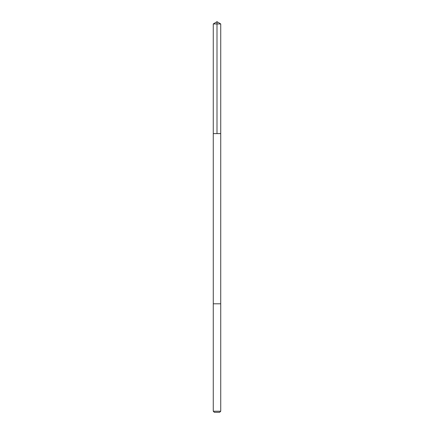 <?xml version="1.0" encoding="UTF-8"?>
<svg xmlns="http://www.w3.org/2000/svg" width="434" height="434" viewBox="0 0 434 434"><rect width="100%" height="100%" fill="white"/><g stroke="black" fill="none" stroke-linecap="round" stroke-linejoin="round"><path stroke-width="0.65" d="M219.995 133.607L220.732 133.607L220.732 23.941L213.268 23.941L213.268 133.607L220.732 133.607L220.727 303.8L213.273 303.8L213.268 133.607L219.995 133.607M220.732 303.8L213.268 303.8L213.268 411.22L220.732 411.22L220.732 303.8M220.732 411.22L219.653 412.3L214.347 412.3L213.268 411.22M217 133.607L217 21.7L213.268 23.941M217 21.7L220.732 23.941"/></g></svg>
